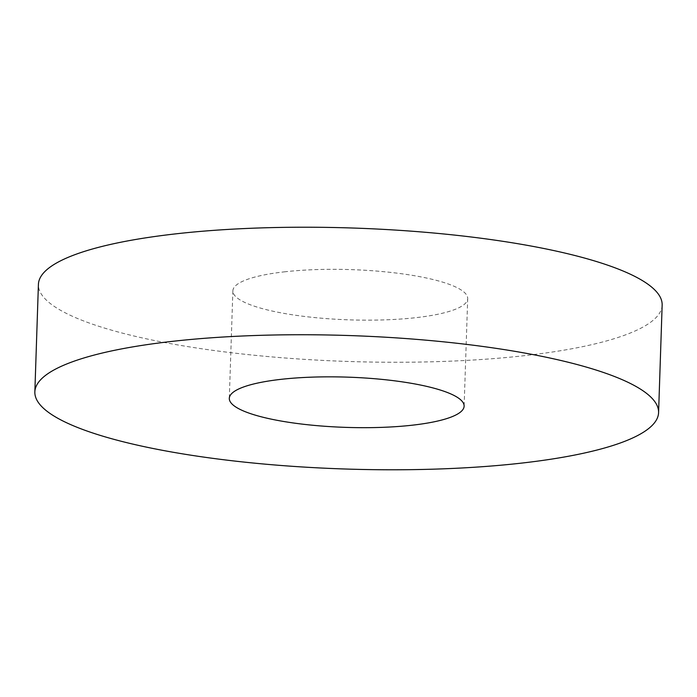 <?xml version="1.0" encoding="UTF-8"?>
<svg xmlns="http://www.w3.org/2000/svg" width="697" height="697" viewBox="0 0 697 697"><rect width="100%" height="100%" fill="white"/><g stroke="black" fill="none" stroke-linecap="round" stroke-linejoin="round"><path stroke-width="0.52" stroke-dasharray="3.48 2.61" d="M285.361 271.734A117.471 25.136 -178.1 0 0 232.876 290.841A117.471 25.136 -178.1 0 0 294.413 315.088A117.471 25.136 -178.1 0 0 415.212 317.745A117.471 25.136 -178.1 0 0 467.696 298.63A117.471 25.136 -178.1 0 0 406.159 274.391A117.471 25.136 -178.1 0 0 285.361 271.734M662.15 305.086A312.038 66.764 1.9 0 1 522.75 355.853A312.038 66.764 1.9 0 1 201.869 348.788A312.038 66.764 1.9 0 1 38.413 284.393M232.876 290.841L229.304 398.37M467.696 298.63L464.124 406.159"/><path stroke-width="1.05" d="M411.639 425.266A117.471 25.136 1.9 0 1 290.841 422.609A117.471 25.136 1.9 0 1 229.304 398.37A117.471 25.136 1.9 0 1 281.788 379.255A117.471 25.136 1.9 0 1 402.587 381.912A117.471 25.136 1.9 0 1 464.124 406.159A117.471 25.136 1.9 0 1 411.639 425.266M34.85 391.914L38.413 284.393A312.038 66.764 1.9 0 1 177.822 233.626A312.038 66.764 1.9 0 1 498.703 240.692A312.038 66.764 1.9 0 1 662.15 305.086L658.587 412.607A312.038 66.764 1.9 0 1 519.178 463.374A312.038 66.764 1.9 0 1 198.296 456.308A312.038 66.764 1.9 0 1 34.85 391.914A312.038 66.764 1.9 0 1 174.25 341.147A312.038 66.764 1.9 0 1 495.131 348.212A312.038 66.764 1.9 0 1 658.587 412.607"/></g></svg>
